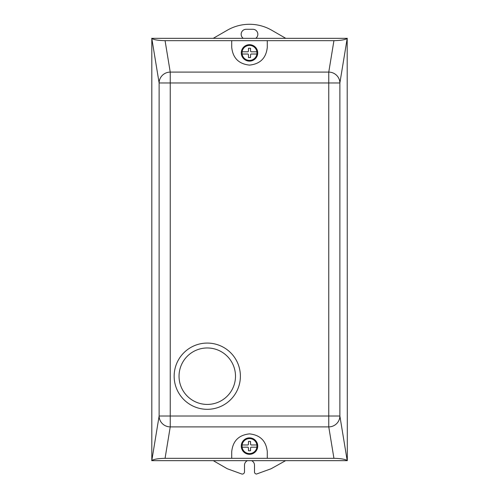 <?xml version="1.0" encoding="UTF-8"?>
<svg xmlns="http://www.w3.org/2000/svg" width="499" height="499" viewBox="0 0 499 499"><rect width="100%" height="100%" fill="white"/><g stroke="black" fill="none" stroke-linecap="round" stroke-linejoin="round"><path stroke-width="0.75" d="M179.041 376.196A28.231 28.231 0 0 1 207.266 347.965A28.231 28.231 0 0 1 235.497 376.196A28.231 28.231 0 0 1 207.266 404.427A28.231 28.231 0 0 1 179.041 376.196M174.151 376.196A33.121 33.121 0 0 1 207.266 343.075A33.121 33.121 0 0 1 240.387 376.196A33.121 33.121 0 0 1 207.266 409.317A33.121 33.121 0 0 1 174.151 376.196M257.727 446.087A8.227 8.227 0 0 1 249.5 454.308A8.227 8.227 0 0 1 241.273 446.087A8.227 8.227 0 0 1 249.5 437.86A8.227 8.227 0 0 1 257.727 446.087M241.366 51.69A8.227 8.227 0 0 1 250.723 44.773A8.227 8.227 0 0 1 257.634 54.129A8.227 8.227 0 0 1 248.277 61.04A8.227 8.227 0 0 1 241.366 51.69M242.096 54.017L242.096 54.017A7.485 7.485 0 0 0 256.904 54.023L256.904 51.796A7.485 7.485 0 0 0 242.096 51.796L242.096 54.017L247.953 54.017L248.408 54.466L248.502 57.578L250.498 57.578L250.592 54.466L251.047 54.017L256.904 54.017M256.904 51.796L251.047 51.796L250.592 51.353L250.498 48.241L249.5 48.216L248.502 48.241L248.408 51.353L247.953 51.796L242.096 51.796M267.283 40.662L267.283 47.33C266.148 58.052 260.222 63.978 249.5 65.113C238.778 63.978 232.852 58.052 231.717 47.33L231.717 40.662L333.931 40.662L328.766 72.099L328.766 416.023L170.234 416.023L170.234 82.971L339.875 82.971A11.115 10.866 -170.7 0 0 328.766 72.099L170.234 72.099A11.115 10.866 170.7 0 0 159.125 82.971L170.234 82.971L170.234 72.099L165.069 40.662C158.233 40.531 153.817 39.789 151.808 38.448L159.125 82.971L159.125 416.023A11.115 10.866 9.3 0 0 170.234 426.894L170.234 416.023L159.125 416.023L151.808 460.552C153.817 459.205 158.233 458.462 165.069 458.332L333.931 458.332C340.767 458.462 345.183 459.205 347.192 460.552L339.875 416.023L328.766 416.023L328.766 426.894A11.115 10.866 -9.3 0 0 339.875 416.023L339.875 82.971L347.192 38.448C345.183 39.789 340.767 40.531 333.931 40.662M242.096 444.977L242.096 447.198A7.485 7.485 0 0 0 256.904 447.198L256.904 444.977A7.485 7.485 0 0 0 242.096 444.977L247.953 444.977L248.408 444.528L248.502 441.415L249.5 441.397L250.498 441.415L250.592 444.528L251.047 444.977L256.904 444.977M242.096 447.198L247.953 447.198L248.408 447.64L248.502 450.753L249.5 450.778L250.498 450.753L250.592 447.64L251.047 447.198L256.904 447.198M151.808 460.552L151.808 38.448M347.192 38.448L347.304 460.658L151.696 460.658M165.069 40.662L231.717 40.662M151.696 38.336L347.304 38.336M231.717 458.332L231.717 451.664C232.852 440.941 238.778 435.016 249.5 433.881C260.222 435.016 266.148 440.941 267.283 451.664L267.283 458.332M247.442 460.658A5.002 5.002 0 0 0 244.498 465.218L244.498 471.861A2.227 2.227 0 0 1 241.896 474.05L227.27 468.748L213.266 460.658M285.603 460.658L271.113 468.748L256.492 474.05A2.221 2.221 0 0 1 254.502 472.378L254.502 465.218A5.002 5.002 0 0 0 251.558 460.658M243.244 38.336A5.002 5.002 0 0 1 246.163 29.273L252.837 29.273A5.002 5.002 0 0 1 255.756 38.336M213.235 38.336L227.276 30.233A44.455 44.455 0 0 1 271.724 30.233L285.765 38.336M165.069 458.332L170.234 426.894L328.766 426.894L333.931 458.332"/></g></svg>
